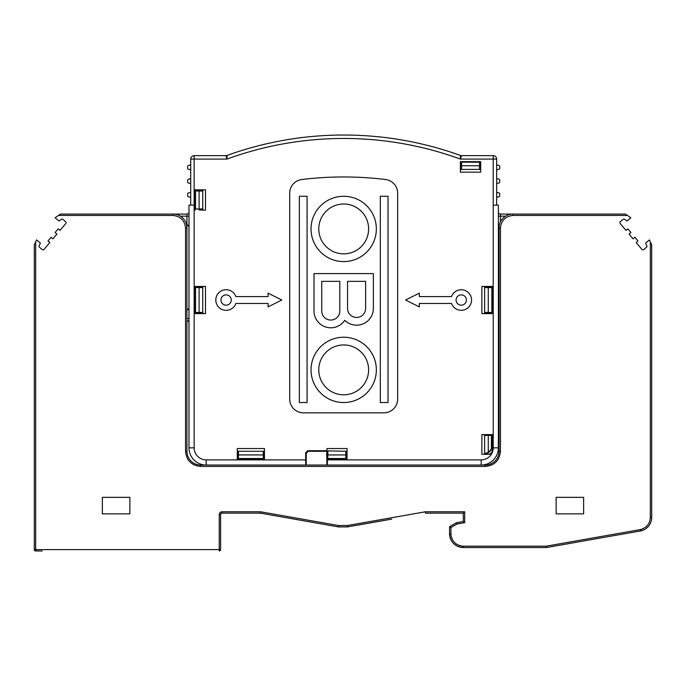 <?xml version="1.0" encoding="UTF-8"?>
<svg xmlns="http://www.w3.org/2000/svg" width="686" height="686" viewBox="0 0 686 686"><rect width="100%" height="100%" fill="white"/><g stroke="black" fill="none" stroke-linecap="round" stroke-linejoin="round"><path stroke-width="1.03" d="M644.994 529.249A13.754 13.754 0 0 0 651.7 517.441A13.754 13.754 0 0 1 644.994 529.249L644.926 529.283A13.754 13.754 0 0 1 643.622 529.961L640.338 530.981L640.098 529.626L546.305 546.167L546.425 547.539L463.316 547.539L546.425 547.539L640.338 530.981A13.754 13.754 0 0 0 651.7 517.441L651.7 244.799L649.419 239.911L645.603 243.11L646.812 245.699A1.372 1.372 0 0 1 646.444 247.337L643.828 249.532A1.372 1.372 0 0 1 641.899 249.361L636.154 242.518L637.989 240.966L634.902 237.279L633.058 238.831L629.079 234.089L630.923 232.537L627.827 228.858L625.984 230.402L620.238 223.55A1.372 1.372 0 0 1 620.41 221.621L623.025 219.426A1.372 1.372 0 0 1 624.697 219.349L627.038 220.986L630.854 217.788L625.572 214.092L512.819 214.092A13.754 13.754 0 0 0 499.065 227.838L499.065 451.285A13.754 13.754 0 0 1 485.319 465.039L200.681 465.039A13.754 13.754 0 0 1 186.935 451.285L186.935 227.838A13.754 13.754 0 0 0 173.181 214.092L60.428 214.092L55.146 217.788L58.962 220.986L61.303 219.349A1.372 1.372 0 0 1 62.975 219.426L65.59 221.621A1.372 1.372 0 0 1 65.762 223.55L60.016 230.402L58.173 228.858L55.077 232.537L56.921 234.089L52.942 238.831L51.098 237.279L48.011 240.966L49.846 242.518L44.101 249.361A1.372 1.372 0 0 1 42.172 249.532L39.556 247.337A1.372 1.372 0 0 1 39.188 245.699L40.397 243.11L36.581 239.911L34.3 244.799L34.3 549.606A1.372 1.372 0 0 0 35.672 550.978L42.189 550.978M58.464 215.464L173.181 215.464C180.547 216.347 184.671 220.472 185.554 227.838L185.554 451.285C186.455 460.469 191.497 465.511 200.681 466.411L200.681 465.039A13.754 13.754 0 0 1 186.935 451.285L186.935 310.346L188.993 308.28M499.065 321.177A2.067 2.067 0 0 0 498.379 322.72A2.067 2.067 0 0 1 499.065 321.177A2.067 2.067 0 0 0 498.379 322.72A2.067 2.067 0 0 1 499.065 321.177A2.067 2.067 0 0 0 498.379 322.72A2.067 2.067 0 0 1 499.065 321.177L499.065 451.285A13.754 13.754 0 0 1 485.319 465.039L485.319 466.411L200.681 466.411M625.572 214.092L616.637 214.092M561.637 214.092L532.756 214.092M650.328 517.441L651.7 517.441L651.7 244.799L651.7 486.348L651.7 244.799L650.328 241.858L650.328 517.441C649.891 523.812 646.598 527.851 640.45 529.558L640.724 530.904M462.878 547.531A13.754 13.754 0 0 0 462.904 547.531L462.939 546.159L463.316 547.539C454.964 546.725 450.385 542.137 449.57 533.785A13.754 13.754 0 0 0 463.316 547.539L463.196 547.539M450.942 533.785L450.942 527.5L449.57 526.702L456.439 522.732L449.57 526.702L449.57 533.785L450.951 534.162C451.8 541.314 455.796 545.31 462.939 546.159M627.536 215.464L512.819 215.464C505.453 216.347 501.329 220.472 500.446 227.838L500.446 318.596M102.368 513.848L102.368 497.35L129.868 497.35L129.868 513.848L102.368 513.848L102.368 497.35L129.868 497.35L129.868 513.848L102.368 513.848M583.632 497.35L556.132 497.35L556.132 513.848L583.632 513.848L583.632 497.35L556.132 497.35L556.132 513.848L583.632 513.848L583.632 497.35M644.969 529.266L644.926 529.283A13.754 13.754 0 0 1 643.622 529.961M347.236 526.917L391.672 519.13M389.571 519.499L356.308 525.365M220.635 514.32L220.618 514.534A1.372 1.372 0 0 1 221.998 513.162L260.234 513.162M221.689 513.197L221.072 513.522M220.618 533.785L220.618 514.534A1.372 1.372 0 0 1 221.998 513.162L260.491 513.162L260.611 511.79L338.592 525.536L338.472 526.917L347.528 526.917L347.408 525.536L425.389 511.79L425.509 513.162L463.316 513.162L464.696 511.79L425.389 511.79M34.3 244.799L34.3 259.462M34.3 286.962L34.3 401.782M34.3 477.465L34.3 497.35M34.3 513.763L34.3 549.606A1.372 1.372 0 0 0 35.672 550.978L34.703 550.575A1.372 1.372 0 0 0 35.672 550.978A1.372 1.372 0 0 1 34.703 550.575M219.246 514.534L219.246 550.978A1.372 1.372 0 0 0 220.618 549.606L220.618 514.534L219.246 514.534A2.753 2.753 0 0 1 221.998 511.79L260.611 511.79M34.883 550.395L34.3 549.606M260.491 513.162L338.472 526.917M463.316 513.162L463.316 521.523L464.696 522.672L456.919 524.044L456.439 522.732L463.316 521.523M347.047 459.028L347.047 448.533L347.047 459.028L327.411 459.028L327.411 459.877L481.195 459.877A12.031 12.031 0 0 0 493.225 447.847L493.225 205.148L498.379 205.148L498.379 447.847A17.184 17.184 0 0 1 481.195 465.039L358.126 465.039M498.379 430.662L498.379 344.715M190.717 205.148L190.717 159.083A3.439 3.439 0 0 1 194.147 155.645L225.797 155.645A3.447 3.447 0 0 0 226.972 155.448A343.763 343.763 0 0 1 460.409 155.448A3.447 3.447 0 0 0 461.575 155.645L493.225 155.645A3.439 3.439 0 0 1 496.664 159.083L496.664 205.148M390.265 138.195L388.688 137.98M190.717 170.771A1.372 1.372 0 0 0 189.336 169.399A1.372 1.372 0 0 1 190.717 170.771A1.372 1.372 0 0 0 189.336 169.399L188.993 169.399A1.372 1.372 0 0 1 187.621 168.027L187.621 166.647A1.372 1.372 0 0 1 188.993 165.275L189.336 165.275A1.372 1.372 0 0 0 190.717 163.903M190.717 198.271A1.372 1.372 0 0 0 189.336 196.899A1.372 1.372 0 0 1 190.717 198.271A1.372 1.372 0 0 0 189.336 196.899L188.993 196.899A1.372 1.372 0 0 1 187.621 195.527L187.621 194.147A1.372 1.372 0 0 1 188.993 192.775L189.336 192.775A1.372 1.372 0 0 0 190.717 191.403M190.717 184.525A1.372 1.372 0 0 0 189.336 183.153A1.372 1.372 0 0 1 190.717 184.525A1.372 1.372 0 0 0 189.336 183.153L188.993 183.153A1.372 1.372 0 0 1 187.621 181.773L187.621 180.401A1.372 1.372 0 0 1 188.993 179.029L189.336 179.029A1.372 1.372 0 0 0 190.717 177.648M496.664 191.403A1.372 1.372 0 0 0 498.036 192.775A1.372 1.372 0 0 1 496.664 191.403A1.372 1.372 0 0 0 498.036 192.775L498.379 192.775A1.372 1.372 0 0 1 499.76 194.147L499.76 195.527A1.372 1.372 0 0 1 498.379 196.899L498.036 196.899A1.372 1.372 0 0 0 496.664 198.271M496.664 177.648A1.372 1.372 0 0 0 498.036 179.029A1.372 1.372 0 0 1 496.664 177.648A1.372 1.372 0 0 0 498.036 179.029L498.379 179.029A1.372 1.372 0 0 1 499.76 180.401L499.76 181.773A1.372 1.372 0 0 1 498.379 183.153L498.036 183.153A1.372 1.372 0 0 0 496.664 184.525M496.664 163.903A1.372 1.372 0 0 0 498.036 165.275A1.372 1.372 0 0 1 496.664 163.903A1.372 1.372 0 0 0 498.036 165.275L498.379 165.275A1.372 1.372 0 0 1 499.76 166.647L499.76 168.027A1.372 1.372 0 0 1 498.379 169.399L498.036 169.399A1.372 1.372 0 0 0 496.664 170.771M498.379 212.025A2.067 2.067 0 0 0 500.446 214.092L523.821 214.092L500.446 214.092A2.067 2.067 0 0 1 498.379 212.025L498.379 226.466L498.379 216.15L500.446 216.15L500.446 221.844M481.195 459.877L481.195 465.039L380.13 465.039M226.972 155.911L226.972 155.448A3.447 3.447 0 0 1 225.797 155.645L227.006 159.083L194.147 159.083L194.147 155.645L225.797 155.645A3.447 3.447 0 0 0 226.972 155.448L227.006 159.083A340.325 340.325 0 0 1 460.366 159.083L461.575 155.645L493.225 155.645L461.575 155.645L460.366 159.083L460.409 155.448L460.375 158.432M163.551 214.092L186.935 214.092A2.067 2.067 0 0 0 188.993 212.025A2.067 2.067 0 0 1 186.935 214.092L163.551 214.092L186.935 214.092L186.935 216.15L180.427 216.15M461.601 169.416L461.515 162.179L461.455 165.832L460.563 165.832L460.383 161.656L460.383 172.152L480.689 172.152L480.689 161.656L460.383 161.656M480.689 172.152L480.586 165.952L479.617 165.832L479.608 162.179L479.471 169.416M479.471 165.755L461.601 165.755M479.557 162.179L461.515 162.179M334.674 135.142L332.453 135.211M202.756 208.93L195.527 209.016L199.18 209.076L199.18 209.967L205.491 210.148L205.491 189.842L195.004 189.842L199.18 190.022L199.18 190.914L195.527 190.974L202.756 191.06M199.094 191.06L199.094 208.93M195.527 190.974L195.527 209.016M200.758 286.577L202.756 286.637L202.756 313.425L200.758 313.485L205.491 313.613L205.491 286.439L199.18 286.619L199.18 287.511L195.527 287.52L202.756 287.657M199.18 286.619L195.004 286.439L195.004 313.613L199.18 313.433L199.18 312.55L195.527 312.49L202.756 312.404M199.094 287.657L199.094 312.404M195.527 287.571L195.527 312.49M237.416 453.275L237.476 451.277L264.264 451.277L264.324 453.275L264.462 448.533L237.287 448.533L237.467 454.852L238.351 454.852L238.359 458.505L238.496 451.277M264.462 448.533L264.462 459.028L264.281 454.852L263.39 454.852L263.33 458.505L263.244 451.277M238.496 454.929L263.244 454.929M238.411 458.505L263.33 458.505M327.874 451.277L327.788 458.505L345.881 458.505L345.89 454.852L346.867 454.852L346.773 451.277L326.87 450.856L326.647 454.998L327.411 459.028M327.05 454.852L327.728 454.852L327.788 458.505M345.753 451.277L345.838 458.505M327.874 454.929L345.753 454.929M492.196 450.685C491.991 452.769 490.842 453.918 488.758 454.123L488.938 454.303C491.022 454.098 492.171 452.949 492.377 450.865L492.196 434.787L488.2 434.787L488.2 435.327L491.853 435.378L484.616 435.473M484.976 453.352L488.278 452.503L491.39 449.021L491.853 446.569C491.502 450.839 489.212 453.129 484.976 453.48M488.278 452.503L488.278 435.473M491.853 435.378L491.853 446.569M481.881 313.613L481.881 286.439L486.614 286.577L484.616 286.637L484.616 313.425L486.614 313.485L481.881 313.613L492.377 313.613L492.377 286.439L488.2 286.619L488.2 287.511L491.853 287.571L484.616 287.657M486.614 313.485L488.2 313.433L488.2 312.55L491.853 312.542L488.278 312.404L488.278 287.657M488.278 312.404L484.616 312.404M491.853 312.49L491.853 287.571M484.616 434.787L481.881 434.607L481.881 454.303L484.616 454.226L484.616 434.787M485.465 453.463L484.616 454.012M484.616 454.123L488.758 454.123M488.938 454.303L481.881 454.303M492.196 434.787L492.377 450.865M488.2 434.787L486.408 434.735M481.881 434.607L492.377 434.607M347.047 448.533L326.93 448.533L326.93 450.719L307.714 450.719L305.656 452.786L305.742 465.039M289.715 399.098L289.715 193.169A13.754 13.754 0 0 1 301.789 179.526A343.763 343.763 0 0 1 385.583 179.526A13.754 13.754 0 0 1 397.657 193.169L397.657 399.098A13.754 13.754 0 0 1 383.911 412.843L303.469 412.843A13.754 13.754 0 0 1 289.715 399.098M481.881 286.439L492.377 286.439M264.462 459.028L237.287 459.028L237.287 448.533M205.491 313.613L195.004 313.613M195.004 286.439L205.491 286.439M419.317 293.154L405.563 300.031L419.317 306.908L419.317 303.469L451.534 303.469A10.316 10.316 0 0 0 471.565 300.031A10.316 10.316 0 0 0 451.534 296.592L419.317 296.592L419.317 293.154M281.809 300.031L268.063 293.154L268.063 296.592L235.847 296.592A10.316 10.316 0 0 0 215.807 300.031A10.316 10.316 0 0 0 235.847 303.469L268.063 303.469L268.063 306.908L281.809 300.031M205.491 210.148L199.18 209.967M195.004 189.842L195.004 210.148M194.147 205.148L188.993 205.148L188.993 447.847L194.147 447.847L194.147 159.083L190.717 159.083M305.656 459.877L206.186 459.877L206.186 465.039A17.184 17.184 0 0 1 188.993 447.847M306.213 465.039L306.213 453.352L308.28 451.285L326.647 451.285M346.867 458.848L327.05 458.848M327.411 459.877L327.316 465.039M326.845 465.039L326.845 454.998M480.612 169.416L460.469 169.416L460.563 165.832M460.469 169.416L460.383 172.152M480.509 165.832L480.689 161.656M488.2 286.619L486.614 286.577M492.377 313.613L492.196 286.619M488.2 313.433L492.196 313.433M499.065 318.596L498.379 318.596L498.379 226.466L499.442 224.665M199.18 190.022L202.756 189.919L202.756 209.95L201.041 210.019M199.18 313.433L200.758 313.485M195.184 313.433L195.184 286.619M205.491 189.842L202.756 189.919M195.184 190.022L195.184 209.967M334.717 135.142L328.002 135.382M372.858 136.265L378.02 136.737M340.247 135.039L345.41 135.031M225.797 155.645L226.457 157.506M226.877 158.723L226.972 155.448M461.575 155.645A3.447 3.447 0 0 1 460.409 155.448M493.225 205.148L493.225 159.083L496.664 159.083A3.439 3.439 0 0 0 493.225 155.645L493.225 159.083L460.366 159.083M480.509 161.836L460.563 161.836M264.281 454.852L264.324 453.275M237.287 459.028L264.281 458.848M237.467 454.852L237.467 458.848M186.935 310.346L186.935 224.399L188.993 226.466L186.498 224.399M188.993 322.72A2.067 2.067 0 0 0 186.935 320.654A2.067 2.067 0 0 1 188.993 322.72M307.079 402.536L307.079 196.273L299.345 196.273L299.345 402.536L307.079 402.536M376.348 369.874A32.654 32.654 0 0 1 343.686 402.536A32.654 32.654 0 0 1 311.032 369.874A32.654 32.654 0 0 1 343.686 337.22A32.654 32.654 0 0 1 376.348 369.874M318.767 369.874A24.919 24.919 0 0 0 343.686 394.802A24.919 24.919 0 0 0 368.614 369.874A24.919 24.919 0 0 0 343.686 344.955A24.919 24.919 0 0 0 318.767 369.874M314.017 273.62L314.017 311.024A16.764 16.764 0 0 0 344.758 320.293A16.764 16.764 0 0 0 373.356 308.408L373.356 273.62L314.017 273.62M321.751 311.024A9.029 9.029 0 0 0 330.789 320.053A9.029 9.029 0 0 0 339.819 311.024L339.819 281.354L321.751 281.354L321.751 311.024M347.553 308.408L347.553 281.354L365.621 281.354L365.621 308.408A9.029 9.029 0 0 1 356.591 317.447A9.029 9.029 0 0 1 347.553 308.408M376.348 228.935A32.654 32.654 0 0 1 342.537 261.572A32.654 32.654 0 0 1 311.032 228.935A32.654 32.654 0 0 1 343.686 196.273A32.654 32.654 0 0 1 376.348 228.935M318.767 228.935A24.919 24.919 0 0 0 342.537 253.829A24.919 24.919 0 0 0 368.614 228.935A24.919 24.919 0 0 0 343.686 204.008A24.919 24.919 0 0 0 318.767 228.935A24.919 24.919 0 0 0 342.537 253.829A24.919 24.919 0 0 0 368.502 231.225M380.301 196.273L380.301 402.536L388.036 402.536L388.036 196.273L380.301 196.273M461.258 305.184A5.154 5.154 0 0 1 456.096 300.031A5.154 5.154 0 0 1 461.258 294.877A5.154 5.154 0 0 1 466.411 300.031A5.154 5.154 0 0 1 461.258 305.184M226.123 294.877A5.154 5.154 0 0 1 231.276 300.031A5.154 5.154 0 0 1 226.123 305.184A5.154 5.154 0 0 1 220.961 300.031A5.154 5.154 0 0 1 226.123 294.877M546.305 546.167L463.316 546.167M456.919 524.044L450.942 527.5M464.696 522.672L464.696 511.79M347.408 525.536L338.592 525.536M219.246 550.978A1.372 1.372 0 0 0 220.618 549.606L35.672 549.606L35.672 241.858M499.065 227.838L500.446 227.838L500.446 451.285C499.545 460.469 494.503 465.511 485.319 466.411M449.57 534.205L450.951 534.162M173.181 214.092L173.181 215.464M185.554 227.838L186.935 227.838M186.935 451.285L185.554 451.285M500.446 451.285L499.065 451.285M512.819 215.464L512.819 214.092M35.672 550.575L35.672 549.606L34.703 549.606M221.998 513.162L221.998 511.79M491.39 449.021L491.39 435.396M206.186 459.877A12.031 12.031 0 0 1 194.147 447.847M305.656 452.786L306.213 453.352M308.28 451.285L307.714 450.719M493.225 447.847L498.379 447.847M496.664 159.083A3.439 3.439 0 0 0 493.225 155.645M505.573 216.15L500.446 216.15L500.446 214.092M188.993 216.15L186.935 216.15L186.935 224.399M186.935 318.596L188.993 318.596"/></g></svg>

